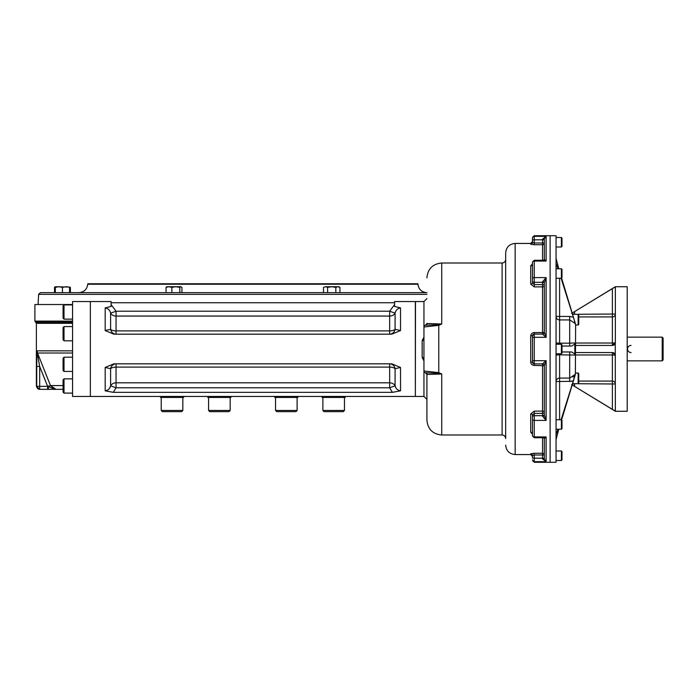 <?xml version="1.0" encoding="UTF-8"?>
<svg xmlns="http://www.w3.org/2000/svg" width="698" height="698" viewBox="0 0 698 698"><rect width="100%" height="100%" fill="white"/><g stroke="black" fill="none" stroke-linecap="round" stroke-linejoin="round"><path stroke-width="1.05" d="M631.071 345.44A3.56 3.56 0 0 0 627.519 349A3.56 3.56 0 0 0 631.071 352.56M662.21 337.143L662.21 360.857L663.1 359.967L663.1 338.033L662.21 337.143L627.205 337.143M614.38 344.664A2.966 2.966 0 0 0 615.348 342.474L612.382 345.44A2.966 2.966 0 0 0 614.345 344.699M613.97 353.022A2.966 2.966 0 0 1 615.348 355.526A2.966 0.541 0 0 0 612.382 354.977L612.382 352.56A2.966 2.966 0 0 1 612.827 352.595M612.87 352.595A2.966 2.966 0 0 1 613.935 352.996M574.585 314.309L615.348 314.021A2.966 2.914 0 0 1 612.382 316.936L612.382 288.632L571.618 313.419L615.348 286.73L627.205 286.73L627.205 411.27L615.348 411.27L571.618 384.581L612.382 409.368L612.382 383.979L615.348 383.979A2.966 2.914 -0 0 0 612.382 381.064L612.382 383.979L574.585 383.691M575.623 352.56L612.382 352.56L615.27 354.872L615.348 410.93L612.382 409.368M572.936 385.383L574.166 386.134M574.175 386.134L574.585 386.387L574.585 383.979L572.482 383.979M612.704 409.569L613.638 410.119M615.27 343.128L615.27 354.872M575.623 345.44L612.382 345.44L612.382 343.023A2.966 0.541 0 0 0 615.348 342.474L615.348 287.07M574.201 311.849L572.936 312.617M612.382 288.632L615.348 286.834M578.145 324.98L578.738 324.387L578.738 314.903L578.145 314.309L578.145 324.98L575.614 324.98M578.145 314.309L572.569 314.309M578.145 383.691L578.738 383.097L578.738 373.613L578.145 373.02L578.145 383.691L572.569 383.691M561.393 460.497L561.986 459.903L561.986 451.597L561.393 451.004L561.393 460.497L556.053 460.497M561.393 451.004L556.053 451.004M561.393 429.226L561.986 428.633L561.986 420.336L561.393 419.742L561.393 429.226L556.053 429.226M561.393 353.746L561.986 353.153L561.986 344.847L561.393 344.254L561.393 353.746L556.053 353.746M561.393 278.258L561.986 277.664L561.986 269.367L561.393 268.774L561.393 278.258L556.053 278.258M561.393 246.996L561.986 246.403L561.986 238.097L561.393 237.503L561.393 246.996L556.053 246.996M569.69 346.034L569.69 343.172L574.393 342.954L574.838 344.114L571.583 346.034L561.986 346.034M561.585 419.934L575.37 374.442L575.623 325.277L573.451 317.224L569.69 316.438L573.363 317.189L575.37 323.558L569.69 319.928L569.69 343.172L559.613 343.172A3.56 0.698 0 0 1 556.053 342.474L556.533 344.254M556.053 263.617L558.086 268.774M558.775 268.774L556.053 258.373M575.091 374.442L573.363 380.811L569.69 381.562L569.69 378.072L575.091 374.442L572.945 377.068M559.613 419.742L559.613 378.072A3.56 3.49 0 0 0 556.053 381.562L572.002 381.274M556.053 439.627L558.775 429.226M561.986 351.966L571.583 351.966L574.838 353.886L574.393 355.046L559.613 354.828L559.613 353.746M556.533 353.746L556.053 355.526A3.56 0.698 180 0 1 559.613 354.828L559.613 378.072L569.69 378.072L569.69 351.966M558.086 429.226L556.053 434.383M574.838 344.114L574.838 353.886M561.113 419.742L573.363 380.811M573.451 317.224L561.585 278.066M573.363 317.189L561.113 278.258M534.258 462.277L532.478 459.903A1.78 1.771 0 0 0 534.258 461.666L534.258 462.277L556.053 462.277L556.053 235.723L550.12 235.723L550.12 349L550.12 235.723L534.258 235.723L532.478 237.503M550.12 462.277L550.12 349L550.12 462.277M438.475 373.334L425.448 372.741A1.78 1.78 -0 0 1 423.948 370.987L438.772 372.653L438.475 373.334L441.738 373.988L426.914 374.503L426.914 420.17L426.914 372.732L426.914 399.413L423.948 396.447L423.948 360.892L422.168 357.428L422.168 340.572L423.948 337.108L423.948 301.553L415.345 301.562M422.168 340.572L423.948 340.249L423.948 337.474M422.168 357.428L423.948 357.751L423.948 360.526M544.335 332.475L544.335 332.466A1.78 1.736 180 0 0 544.335 332.457L546.115 337.309L542.564 334.202A1.78 1.736 180 0 0 544.335 332.475A1.78 1.736 180 0 1 544.335 332.475L544.335 283.545A1.78 1.239 0 0 0 542.564 282.315L534.258 282.315A1.78 1.239 180 0 1 532.478 281.076L532.478 278.72A1.78 1.126 0 0 1 534.258 277.595L534.258 260.267L543.506 260.267L544.335 259.342L544.335 238.742L546.115 236.334L542.564 239.117L544.335 238.742L544.335 259.342A1.78 1.492 180 0 1 544.335 259.359L546.115 261.061L546.115 236.334L544.344 238.699M530.698 244.23L530.698 243.436L532.478 241.656L532.478 242.468A1.78 1.762 0 0 1 530.698 244.23L534.258 244.719L534.258 243L532.478 242.468L532.478 239.842L532.478 242.468M544.335 239.78L532.478 239.842L532.478 238.097A1.78 1.771 0 0 1 534.258 236.334L534.258 235.723M544.335 282.725L546.115 277.595L542.564 281.765A1.78 0.96 0 0 1 544.335 282.725L546.115 277.595L534.258 277.595L534.258 284.61L532.478 282.96L532.478 264.368A1.78 1.405 180 0 1 530.698 265.772L532.478 263.923M532.478 362.149L530.698 361.93C530.916 364.068 532.103 365.237 534.258 365.438L534.258 363.937L532.478 362.149L532.478 335.851L534.258 334.063L534.258 332.562C532.103 332.772 530.916 333.941 530.698 336.07L532.522 335.45M542.564 416.235L542.564 415.685A1.78 1.239 0 0 0 544.335 414.455L544.335 415.275A1.78 0.96 0 0 1 542.564 416.235L546.115 420.405L546.115 360.692L542.564 363.798A1.78 1.736 180 0 1 544.335 365.525L546.115 360.692L534.258 360.692L534.258 337.309L546.115 337.309L546.115 277.595M532.478 458.158L532.478 455.532L534.258 455L534.258 453.281L530.698 453.77A1.78 1.762 180 0 1 532.478 455.532L532.478 458.158L534.258 458.193L534.258 461.666L546.115 461.666L544.335 459.258L542.564 458.883L546.115 461.666L546.115 436.939L543.506 437.733L544.335 438.658A1.78 1.492 180 0 0 544.335 438.641L546.115 436.939L534.258 436.939L534.258 420.405L546.115 420.405L544.335 415.284L544.335 365.543A1.78 1.736 180 0 1 544.335 365.543L544.335 365.525M532.478 435.456L532.478 419.28A1.78 1.126 0 0 0 534.258 420.405L534.258 411.113L530.698 413.94A1.78 1.091 180 0 1 532.478 415.031L534.258 413.391L542.564 413.391L542.564 415.685L534.258 415.685A1.78 1.239 0 0 0 532.478 416.924L532.478 415.04A1.78 1.091 180 0 1 532.478 415.04L532.478 415.022M532.469 433.502L532.478 433.633A1.78 1.405 0 0 0 530.698 432.228L532.478 434.077M532.478 419.28L532.478 416.924M543.506 260.267L546.115 261.061L534.258 261.061A1.78 1.379 0 0 0 532.478 262.448L532.478 262.544M532.478 281.076L532.478 282.96A1.78 1.091 0 0 1 532.478 282.969A1.78 1.091 0 0 1 530.698 284.06L534.258 286.887L534.258 284.61L542.564 284.61L542.564 286.887L534.258 286.887M532.478 278.72L532.478 262.448M426.914 325.268L426.914 323.497A1.78 1.78 0 0 1 425.431 325.251L438.475 324.666L438.772 325.347L438.772 372.653L441.738 373.988L441.738 434.994C432.734 434.112 427.795 429.174 426.914 420.17M425.562 372.776A1.78 1.78 0 0 0 425.431 372.749A1.78 1.78 0 0 1 423.948 370.996A1.78 1.78 0 0 0 425.431 372.749L426.914 374.503A1.78 1.78 0 0 0 426.897 374.276M426.914 374.503L426.914 374.503A1.78 1.78 0 0 0 425.431 372.749A1.78 1.78 0 0 1 423.948 370.996L423.948 327.013A1.78 1.78 0 0 1 425.431 325.251A1.78 1.78 0 0 0 423.948 327.004A1.78 1.78 180 0 0 423.948 327.013A1.78 1.78 0 0 1 425.431 325.251L425.431 325.259A1.78 1.78 0 0 0 425.562 325.224A1.78 1.78 0 0 1 425.431 325.251A1.78 1.78 180 0 0 423.948 327.004L438.772 325.347L441.738 324.012L438.475 324.666M425.431 325.251L426.914 323.497L441.738 324.012L441.738 263.006C432.734 263.888 427.795 268.826 426.914 277.83M544.344 459.301L544.335 438.658M532.478 337.492L534.258 337.309L534.258 334.063L542.564 334.063A1.78 1.78 180 0 0 544.335 332.283L544.335 285.84A1.78 1.239 0 0 0 542.564 284.61L542.564 281.765M505.675 259.447C505.457 261.61 504.279 262.797 502.115 263.006L502.115 434.994C504.279 435.203 505.457 436.39 505.675 438.553L505.675 252.92C506.233 247.162 509.4 243.995 515.159 243.436L515.159 454.564C509.4 454.005 506.233 450.838 505.675 445.08M64.015 304.895L63.073 305.846L63.073 318.183L64.015 319.134L64.015 304.895L72.557 304.895M64.015 326.568L63.073 327.51L63.073 339.847L64.015 340.799L64.015 326.568L72.557 326.568M64.015 378.866L63.073 379.817L63.073 392.154L64.015 393.105L64.015 378.866L72.557 378.866M64.015 357.202L63.073 358.153L63.073 370.49L64.015 371.432L64.015 357.202L72.557 357.202M64.015 371.432L72.557 371.432M426.914 294.347L38.617 294.347L40.397 292.663L426.914 292.663M87.765 284.226L417.928 284.226L417.91 283.763L87.791 283.763L87.765 284.226C87.032 289.382 84.074 292.192 78.883 292.663M297.112 410.468L275.536 410.468L276.722 411.654L295.935 411.654L297.112 410.468L297.112 397.424M230.166 410.468L208.58 410.468L209.766 411.654L228.979 411.654L230.166 410.468L230.166 397.424M182.824 410.468L161.238 410.468L162.425 411.654L181.637 411.654L182.824 410.468L182.824 397.424M344.454 410.468L322.877 410.468L324.064 411.654L343.276 411.654L344.454 410.468L344.454 397.424M111.104 302.74L111.104 301.553L90.347 301.553L90.347 396.447L90.347 301.553L72.557 301.553L72.557 396.447L415.345 396.447L415.345 301.553L394.588 301.553L394.588 302.74L111.104 302.74L111.104 304.616L116.051 311.212L110.616 313.158A5.933 4.842 180 0 0 116.051 316.063L116.051 311.212L389.65 311.212L394.588 304.616L394.588 306.422L400.521 307.914C397.537 308.455 395.731 310.2 395.085 313.158L389.65 311.212L389.65 316.063A5.933 4.842 180 0 0 395.085 313.158L395.085 329.308A5.933 5.523 -90 0 1 389.65 334.176L389.65 330.904A5.933 2.661 180 0 0 395.085 329.308L400.521 330.547L400.521 307.914M63.073 389.327L56.041 389.327L63.073 389.327M38.573 360.351L37.518 353.022L50.483 385.584L55.988 389.327L47.612 389.327L56.041 389.327L48.136 386.518L52.69 388.306M36.715 366.441L36.968 352.062A2.966 2.277 5.1 0 0 37.352 353.083L39.681 366.441L36.715 366.441L36.715 386.36L39.681 386.36L39.681 389.327A2.966 2.958 -90 0 1 36.715 386.36L39.35 389.327L47.612 389.327L47.612 386.36L50.483 385.584L63.073 385.584M110.616 329.308A5.933 2.661 180 0 0 116.051 330.904L116.051 316.063L389.65 316.063L389.65 330.904L116.051 330.904L116.051 334.176A5.933 5.523 -90 0 0 116.051 334.176A5.933 5.523 -90 0 1 110.616 329.308L110.616 313.158C109.97 310.191 108.155 308.446 105.18 307.914L105.18 330.547L110.616 329.308M400.521 367.453L395.085 368.692A5.933 5.523 -90 0 0 389.659 363.824A5.933 5.523 -90 0 1 389.659 363.824L389.65 382.818L116.051 382.818L116.051 387.791L113.312 392.355L105.18 390.819C108.111 390.339 109.926 388.664 110.616 385.802L110.616 368.692L105.18 367.453L113.826 363.824L391.875 363.824L400.521 367.453L400.521 390.819L392.389 392.355L389.65 387.791L116.051 387.791L110.616 385.802A5.933 4.973 180 0 1 116.051 382.818L116.051 363.824A5.933 5.523 -90 0 0 110.616 368.692A5.933 2.661 180 0 1 116.051 367.096L389.65 367.096A5.933 2.661 180 0 1 395.085 368.692L395.085 385.802C395.783 388.673 397.59 390.348 400.521 390.819L398.558 390.374M389.65 382.818A5.933 4.973 180 0 1 395.085 385.802L389.65 387.791L389.65 382.818M105.18 330.547L113.835 334.176L391.875 334.176L400.521 330.547M110.616 385.802L109.891 387.599M108.539 389.405L107.143 390.374M111.104 306.422L111.104 304.616L111.104 306.422L105.18 307.914M395.81 387.599L395.085 385.802M394.588 306.422L394.588 302.74M392.389 392.355L113.312 392.355M48.528 389.327L48.136 386.518L48.528 389.327M39.638 366.206L39.062 363.091M37.518 353.022L37.099 350.832L37.518 353.022L72.557 353.022M36.968 352.062L37.099 350.832L72.557 350.832M72.557 321.124L34.9 321.124L34.9 304.52L72.557 304.52M160.47 396.447L160.47 397.424L183.6 397.424L183.6 396.447M230.942 396.447L230.942 397.424L207.812 397.424L207.812 396.447M297.889 396.447L297.889 397.424L274.759 397.424L274.759 396.447M345.231 396.447L345.231 397.424L322.101 397.424L322.101 396.447M325.547 286.73L327.606 287.367L331.716 286.73L335.825 287.367L337.876 286.73L339.935 287.367L338.835 286.73L325.556 286.73L323.497 287.367L323.497 292.663M338.766 286.852L339.42 287.096M326.437 286.852L327.109 287.105M325.556 286.73L323.497 287.367M339.935 287.367L339.935 292.663M335.825 287.367L335.825 292.663M327.606 287.367L327.606 292.663M69.564 287.07L55.334 286.73L54.514 287.367L54.514 292.663M68.692 287.105L66.005 286.73L62.445 287.367L58.894 286.73L55.334 287.367L55.334 292.663M67.532 286.852L68.674 287.096M59.505 286.747L60.141 286.808M60.421 286.852L61.572 287.105M62.445 287.367L62.445 292.663M69.564 287.367L69.564 292.663M181.925 292.663L181.925 287.367L180.861 286.73L166.866 286.73L166.045 287.367L166.045 292.663M180.861 286.73L179.796 287.367L175.826 286.73L171.856 287.367L168.951 286.73L166.045 287.367M179.011 286.73L175.826 286.73M179.796 287.367L179.796 292.663M171.856 287.367L171.856 292.663M70.385 287.367L70.385 292.663M578.738 316.936L612.382 316.936L612.382 343.023L575.623 343.023M574.585 311.613L574.585 314.021L572.482 314.021M575.623 354.977L612.382 354.977L612.382 381.064L578.738 381.064M559.613 344.254L559.613 316.438L556.053 316.438A3.56 3.49 180 0 0 559.613 319.928L569.69 319.928L569.69 316.438L559.613 316.438L559.613 278.258M542.564 239.117L542.564 243L544.335 242.965A1.78 1.754 0 0 1 542.564 244.719L542.564 243L534.258 243L534.258 236.334L546.115 236.334M542.564 260.267L542.564 244.719L534.258 244.719M542.564 363.798L542.564 363.937A1.78 1.78 180 0 1 544.335 365.717L534.258 365.438M542.564 458.883L542.564 458.193L534.258 458.193L534.258 455L542.564 455L542.564 458.193L544.335 458.22M542.564 437.733L542.564 453.281A1.78 1.754 0 0 1 544.335 455.035L542.564 455L542.564 453.281L534.258 453.281M532.478 456.344L530.698 454.564L530.698 453.77M544.335 365.656A1.78 1.78 180 0 0 542.564 363.885L534.258 363.885L542.564 363.937L542.564 411.113A1.78 1.047 0 0 1 544.335 412.16A1.78 1.239 0 0 1 542.564 413.391L542.564 411.113L534.258 411.113M530.698 432.228L530.698 413.94M532.478 435.552A1.78 1.379 0 0 0 534.258 436.939L534.258 437.733L532.478 435.953M530.698 284.06L530.698 265.772M544.335 285.84A1.78 1.047 0 0 1 542.564 286.887L542.564 332.562L534.258 332.562M532.478 360.508L534.258 360.692L534.258 363.885A1.78 1.78 180 0 1 532.478 362.105M530.698 361.93L530.698 336.07M544.335 332.283L542.564 332.562L542.564 334.115L534.258 334.115A1.78 1.78 180 0 0 532.478 335.895M542.564 334.202L542.564 334.115A1.78 1.78 180 0 0 544.335 332.344M415.345 396.438L415.493 301.553M105.18 367.453L105.18 390.819M39.681 386.36L47.612 386.36L39.681 366.441L39.681 386.36M36.383 386.36L36.383 323.322L35.642 322.223L72.557 322.223M36.383 323.322L72.557 323.322M662.21 360.857L627.205 360.857M578.145 373.02L575.614 373.02M561.393 419.742L556.053 419.742M561.393 344.254L556.053 344.254M561.393 268.774L556.053 268.774M561.393 237.503L556.053 237.503M534.258 260.267L532.478 262.047M534.258 437.733L543.506 437.733M423.948 301.553L426.914 298.587M423.948 396.447L415.493 396.447M530.698 243.436L515.159 243.436M530.698 454.564L515.159 454.564M502.115 263.006L441.738 263.006M502.115 434.994L441.738 434.994M64.015 319.134L72.557 319.134M64.015 340.799L72.557 340.799M64.015 393.105L72.557 393.105M417.928 284.226C418.669 289.382 421.627 292.192 426.818 292.663M38.617 294.347L38.085 304.52M275.536 410.468L275.536 397.424M208.58 410.468L208.58 397.424M161.238 410.468L161.238 397.424M322.877 410.468L322.877 397.424M49.89 389.327L50.928 389.327M35.642 322.223L34.9 321.124"/></g></svg>
